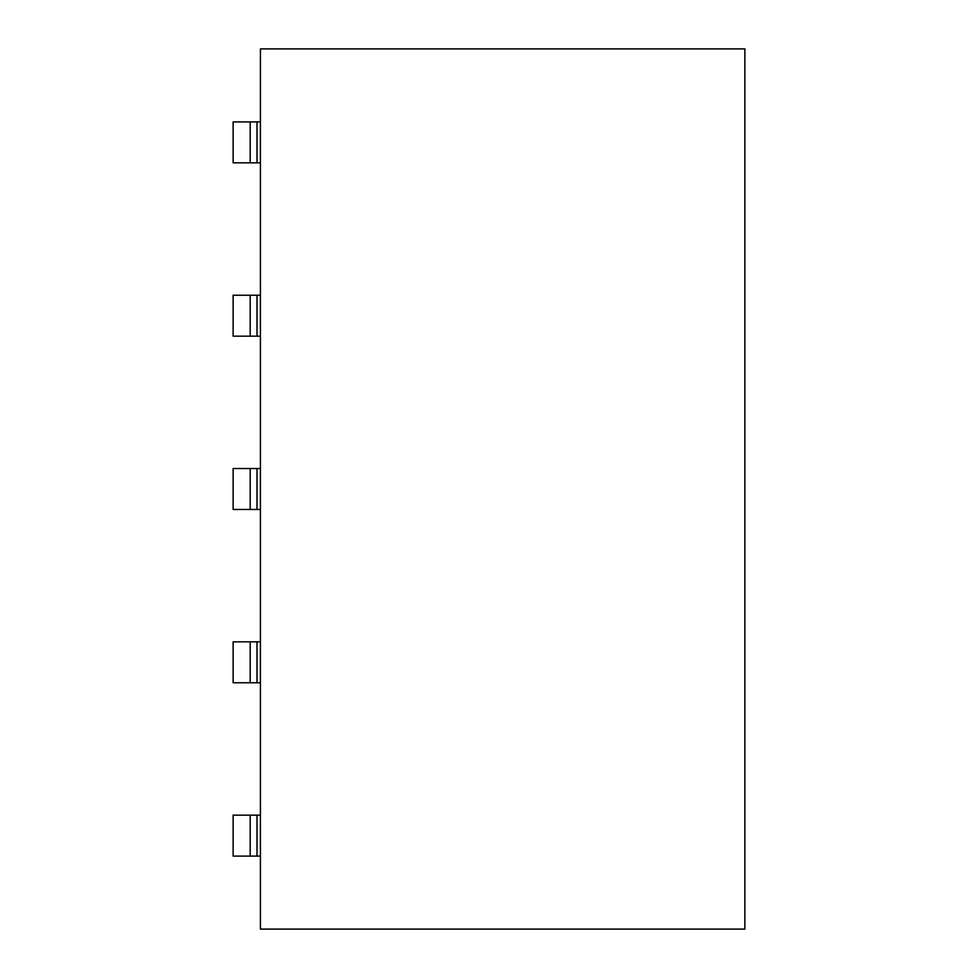 <?xml version="1.0" encoding="UTF-8"?>
<svg xmlns="http://www.w3.org/2000/svg" width="978" height="978" viewBox="0 0 978 978"><rect width="100%" height="100%" fill="white"/><g stroke="black" fill="none" stroke-linecap="round" stroke-linejoin="round"><path stroke-width="1.47" d="M260.417 48.9L260.417 929.1L744.869 929.1L744.869 48.9L260.417 48.9M250.185 815.151L233.131 815.151L233.131 856.092L250.185 856.092L250.185 815.151L260.417 815.151M260.417 856.092L250.185 856.092M250.185 641.837L233.131 641.837L233.131 682.778L250.185 682.778L250.185 641.837L260.417 641.837M260.417 682.778L250.185 682.778M250.185 468.535L233.131 468.535L233.131 509.465L250.185 509.465L250.185 468.535L260.417 468.535M260.417 509.465L250.185 509.465M250.185 295.222L233.131 295.222L233.131 336.163L250.185 336.163L250.185 295.222L260.417 295.222M260.417 336.163L250.185 336.163M250.185 121.908L233.131 121.908L233.131 162.849L250.185 162.849L233.131 162.849L250.185 162.849L250.185 121.908L260.417 121.908M260.417 162.849L250.185 162.849M257.006 856.092L257.006 815.151M257.006 682.778L257.006 641.837M257.006 509.465L257.006 468.535M257.006 336.163L257.006 295.222M257.006 162.849L257.006 121.908"/></g></svg>
